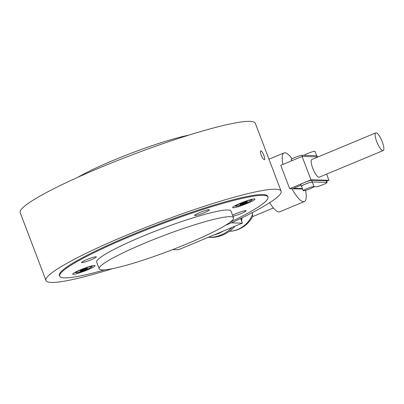 <?xml version="1.0" encoding="UTF-8"?>
<svg xmlns="http://www.w3.org/2000/svg" width="404" height="404" viewBox="0 0 404 404"><rect width="100%" height="100%" fill="white"/><g stroke="black" fill="none" stroke-linecap="round" stroke-linejoin="round"><path stroke-width="0.61" d="M230.038 222.261A111.388 12.63 159.2 0 0 267.968 197.056L267.675 196.278A111.388 12.63 159.2 0 0 262.676 194.561A111.388 12.63 159.2 0 0 145.041 229.472A111.388 12.63 159.2 0 0 59.413 275.387L59.711 276.164A111.388 12.63 159.2 0 0 64.706 277.881A111.388 12.63 159.2 0 0 104.808 269.832M260.742 150.879A4.792 1.273 -112.6 0 1 260.888 150.854A4.792 1.273 -112.6 0 1 261.13 150.919C262.741 151.601 265.61 159.161 264.469 159.701A4.792 1.273 -112.6 0 1 264.428 159.726M264.267 159.752L262.767 158.418L261.156 155.303L260.393 152.177L260.686 150.909L261.13 150.919M112.575 268.65A125.76 14.261 -20.8 0 1 45.975 280.492A125.76 14.261 -20.8 0 1 158.479 222.503A125.76 14.261 -20.8 0 1 281.108 191.173A125.76 14.261 -20.8 0 1 232.28 222.478L225.528 225.286M281.108 191.173L255.333 123.311A125.76 14.261 159.2 0 0 132.704 154.641A125.76 14.261 159.2 0 0 20.2 212.63L45.975 280.492M77.861 177.275A71.867 8.151 -20.8 0 1 188.739 135.158M230.331 216.66A71.867 8.151 159.2 0 0 154.434 239.183A71.867 8.151 159.2 0 0 99.192 268.806A71.867 8.151 159.2 0 0 102.419 269.912A71.867 8.151 159.2 0 0 178.316 247.389A71.867 8.151 159.2 0 0 233.557 217.766A71.867 8.151 159.2 0 0 230.331 216.66M233.557 217.766L231.022 211.09A71.867 8.151 159.2 0 0 227.795 209.984A71.867 8.151 159.2 0 0 151.899 232.507A71.867 8.151 159.2 0 0 96.657 262.13L99.192 268.806M267.968 197.056A111.388 12.63 159.2 0 0 262.974 195.339A111.388 12.63 159.2 0 0 145.334 230.25A111.388 12.63 159.2 0 0 59.711 276.164M87.355 269.978A11.979 1.358 -20.8 0 1 72.695 274.149A11.979 1.358 -20.8 0 1 80.431 269.811A11.979 1.358 -20.8 0 1 95.092 265.64A11.979 1.358 -20.8 0 1 87.355 269.978M247.248 203.414A11.979 1.358 -20.8 0 1 232.588 207.58A11.979 1.358 -20.8 0 1 240.324 203.242A11.979 1.358 -20.8 0 1 254.98 199.071A11.979 1.358 -20.8 0 1 247.248 203.414M91.238 259.752A7.903 0.899 -20.8 0 1 81.568 262.499A7.903 0.899 -20.8 0 1 86.673 259.636A7.903 0.899 -20.8 0 1 96.344 256.888A7.903 0.899 -20.8 0 1 91.238 259.752M232.608 215.276A7.903 0.899 -20.8 0 1 236.441 213.474A7.903 0.899 -20.8 0 1 246.112 210.721A7.903 0.899 -20.8 0 1 241.006 213.585A7.903 0.899 -20.8 0 1 232.992 216.276M194.981 215.554A7.903 0.899 -20.8 0 1 194.627 215.428A7.903 0.899 -20.8 0 1 200.702 212.171A7.903 0.899 -20.8 0 1 209.05 209.696A7.903 0.899 -20.8 0 1 209.403 209.817A7.903 0.899 -20.8 0 1 203.328 213.075A7.903 0.899 -20.8 0 1 194.981 215.554M231.381 222.851L242.38 223.124L240.622 218.498M172.654 249.606L178.422 249.748L242.38 223.124M86.693 268.928L80.118 271.21L80.926 270.417L84.618 268.877L87.501 268.135L86.693 268.928L86.491 268.397M83.002 270.468L82.699 269.675M246.586 202.364L240.006 204.641L240.814 203.848L244.511 202.308L247.394 201.566L246.586 202.364L246.384 201.828M242.895 203.899L242.592 203.106M241.001 218.311A7.423 7.11 91.4 0 1 240.981 219.084M282.891 164.453A26.351 7.004 -112.6 0 1 284.083 152.909A26.351 7.004 -112.6 0 1 292.142 158.828M375.801 132.886L311.848 159.514A9.58 2.545 67.4 0 0 312.762 168.291A9.58 2.545 67.4 0 0 319.211 177.204L383.169 150.581A9.58 2.545 -112.6 0 1 376.715 141.668A9.58 2.545 -112.6 0 1 375.801 132.886A9.58 2.545 -112.6 0 1 382.255 141.804A9.58 2.545 -112.6 0 1 383.169 150.581M316.635 155.636L315.014 151.364A5.747 0.651 159.2 0 0 314.756 151.273A5.747 0.651 159.2 0 0 309.085 152.919A5.747 0.651 159.2 0 0 304.293 155.328M313.741 186.512A5.747 0.651 -20.8 0 1 313.999 186.603A5.747 0.651 -20.8 0 1 309.58 188.971A5.747 0.651 -20.8 0 1 303.51 190.774A5.747 0.651 -20.8 0 1 303.252 190.683A5.747 0.651 -20.8 0 1 307.671 188.314A5.747 0.651 -20.8 0 1 313.741 186.512M303.252 190.683L301.561 186.234A5.747 0.651 -20.8 0 1 305.979 183.865A5.747 0.651 -20.8 0 1 312.055 182.063A5.747 0.651 -20.8 0 1 312.312 182.154L313.999 186.603M229.376 231.335A27.548 27.548 0 0 0 252.662 216.433L252.389 212.57M302.439 188.542L293.481 188.32L300.919 185.224M318.231 156.858L302.091 156.459L280.775 165.332L289.648 188.693L304.571 182.482A5.989 0.677 -20.8 0 1 311.63 180.305L326.169 180.664A5.989 0.677 -20.8 0 1 326.437 180.755L327.068 182.426A5.989 0.677 -20.8 0 1 322.468 184.896A5.989 0.677 -20.8 0 1 316.14 186.769L313.974 186.719M301.631 186.416L301.606 186.411A5.989 0.677 -20.8 0 1 301.339 186.32A5.989 0.677 -20.8 0 1 305.939 183.85A5.989 0.677 -20.8 0 1 312.267 181.977L326.801 182.335A5.989 0.677 -20.8 0 1 327.068 182.426M317.347 156.833L316.928 155.727A5.989 0.677 159.2 0 0 316.66 155.636L302.121 155.277A5.989 0.677 159.2 0 0 295.799 157.151A5.989 0.677 159.2 0 0 291.198 159.62L291.648 160.807M301.339 186.32L300.702 184.653A5.989 0.677 -20.8 0 1 304.571 182.482L310.969 179.82L328.962 180.265L326.619 181.239M302.616 189.016L289.648 188.693M310.969 179.82L302.091 156.459M328.962 180.265L326.629 174.119M305.591 190.355A26.351 7.004 -112.6 0 1 304.338 201.561A26.351 7.004 -112.6 0 1 291.956 188.754M304.338 201.561L279.821 211.772A26.351 7.004 -112.6 0 1 269.635 202.717M208.212 237.345A34.017 32.562 -88.6 0 0 208.302 237.35L210.035 237.39A34.017 32.562 -88.6 0 0 234.977 226.205M208.302 237.35A34.017 32.562 -88.6 0 0 232.123 227.391M214.292 234.815A32.34 30.956 -88.6 0 0 223.084 231.154M242.137 222.483L240.739 218.443M81.386 269.614A8.383 0.949 -20.8 0 1 91.269 266.564A8.383 0.949 -20.8 0 1 86.234 269.731A8.383 0.949 -20.8 0 1 76.346 272.781A8.383 0.949 -20.8 0 1 81.386 269.614M241.279 203.045A8.383 0.949 -20.8 0 1 251.162 199.995A8.383 0.949 -20.8 0 1 246.122 203.162A8.383 0.949 -20.8 0 1 236.239 206.212A8.383 0.949 -20.8 0 1 241.279 203.045M241.9 217.872A6.585 6.307 91.4 0 1 241.587 220.675M229.386 231.33A27.548 26.371 -88.6 0 0 237.895 229.401A27.548 26.371 -88.6 0 0 252.606 214.135M311.63 180.305L312.267 181.977M326.169 180.664L326.801 182.335M316.66 155.636L317.115 156.828M302.121 155.277L302.576 156.469M74.77 272.468L76.942 272.771L86.269 269.726L91.011 267.423L92.056 266.584L92.42 265.761M234.663 205.899L236.83 206.202L246.162 203.156L250.904 200.854L251.95 200.015L252.313 199.192M241.612 220.746L241.951 217.852M284.083 152.909L268.968 159.206M273.412 207.949L252.561 216.635"/></g></svg>
